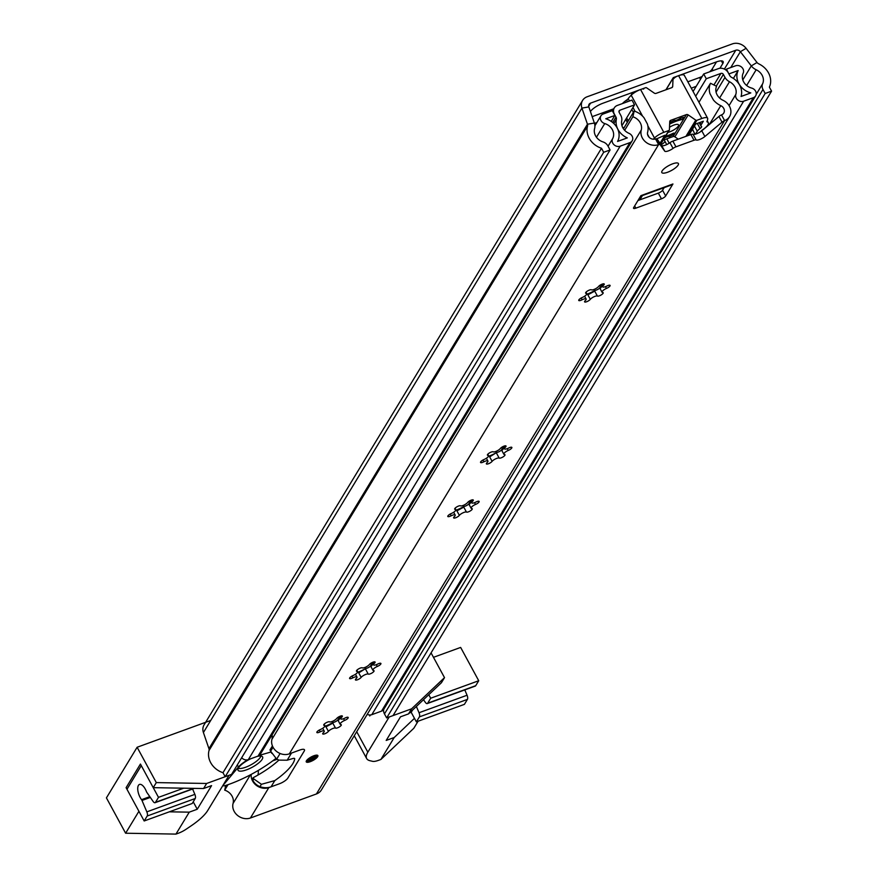 <?xml version="1.0" encoding="UTF-8"?>
<svg xmlns="http://www.w3.org/2000/svg" width="878" height="878" viewBox="0 0 878 878"><rect width="100%" height="100%" fill="white"/><g stroke="black" fill="none" stroke-linecap="round" stroke-linejoin="round"><path stroke-width="1.32" d="M765.166 93.485L386.66 717.919L393.059 715.581L771.575 91.147L765.166 93.485L762.982 89.457A7.551 6.442 -148.8 0 1 762.631 83.761A11.326 9.658 31.2 0 0 756.177 69.757A11.326 9.658 -148.8 0 1 751.294 65.894L740.373 51.714A3.775 3.216 31.2 0 0 735.797 50.244L590.554 103.132A3.775 3.216 31.2 0 0 589.05 104.35A3.775 3.216 31.2 0 0 588.831 106.907L594.362 123.041A11.326 9.658 -148.8 0 1 594.593 128.605A11.326 9.658 31.2 0 0 602.977 141.907A7.551 6.442 -148.8 0 1 607.905 145.935L610.089 149.962L231.572 774.385L225.174 776.723L603.68 152.289L610.089 149.962M594.472 123.403L596.853 122.536M643.64 89.128A3.775 1.119 151.5 0 0 641.346 89.238L602.912 103.242A11.326 3.347 151.5 0 0 590.411 111.528M719.927 68.286L722.813 63.512A11.326 3.347 151.5 0 0 723.165 61.614A11.326 3.347 151.5 0 0 716.272 61.954L677.849 75.947A3.775 1.119 151.5 0 0 673.624 78.8M691.282 88.151L696.188 86.362M687.836 81.808L699.536 77.549A11.326 3.347 151.5 0 0 702.213 76.43M709.545 71.853A11.326 3.347 151.5 0 0 712.212 68.989L716.525 61.866M771.575 91.147L769.38 87.12A18.888 16.1 31.2 0 0 758.636 63.787A3.775 3.216 -148.8 0 1 757.012 62.492L746.08 48.312A11.326 9.658 31.2 0 0 732.351 43.9L587.119 96.789A11.326 9.658 31.2 0 0 582.586 100.432A11.326 9.658 31.2 0 0 581.927 108.104L587.459 124.237A3.775 3.216 -148.8 0 1 587.536 126.092A18.888 16.1 31.2 0 0 601.496 148.261L603.68 152.289M592.167 116.653L613.744 108.795M386.66 717.919L384.465 713.891A7.551 6.442 -148.8 0 1 383.719 709.402M601.496 148.261L222.99 772.695L225.174 776.723M582.586 100.432L204.08 724.866A11.326 9.658 31.2 0 0 203.411 732.526L208.942 748.671A3.775 3.216 -148.8 0 1 209.019 750.525A18.888 16.1 31.2 0 0 222.99 772.695M633.532 92.08A9.065 7.726 31.2 0 0 633.433 93.331M669.508 127.255A7.551 2.228 -28.5 0 1 673.931 125.071A7.551 2.228 -28.5 0 1 678.529 124.841A7.551 2.228 -28.5 0 1 669.837 131.821A7.551 2.228 -28.5 0 1 667.928 132.391M669.684 122.799A1.888 0.56 -28.5 0 1 671.022 121.921A24.551 7.243 -28.5 0 1 673.832 120.637A1.888 0.56 -28.5 0 1 675.083 120.352A3.775 1.119 -28.5 0 0 677.004 120.012A3.775 1.119 -28.5 0 0 679.484 118.749A1.888 0.56 -28.5 0 1 680.988 118.025A24.551 7.243 -28.5 0 1 683.402 117.411A1.888 0.56 -28.5 0 1 684.094 117.487A1.888 0.56 -28.5 0 1 683.732 118.168L683.303 118.563A1.888 0.56 -28.5 0 1 681.493 119.638A1.888 0.56 -28.5 0 1 681.043 119.77A20.018 5.905 151.5 0 0 671.044 123.414A1.888 0.56 -28.5 0 1 670.551 123.622A1.888 0.56 -28.5 0 1 669.651 123.798M672.098 133.785L672.757 134.982A1.888 0.56 -28.5 0 0 674.436 133.489L674.392 133.269A1.888 0.56 -28.5 0 0 674.37 133.226A1.888 0.56 -28.5 0 0 672.735 133.489A20.018 5.905 -28.5 0 1 667.489 135.706A20.018 5.905 -28.5 0 1 665.502 136.375M672.757 134.982A24.551 7.243 -28.5 0 1 669.936 136.266A1.888 0.56 -28.5 0 1 669.651 136.375A1.888 0.56 -28.5 0 1 668.696 136.551L668.114 135.475M678.233 139.152L674.886 136.847A1.888 1.613 31.2 0 0 673.086 136.562L663.219 140.151M687.463 135.794L696.847 120.308A1.13 0.966 -148.8 0 1 695.771 120.143L688.187 114.908L674.886 136.847M684.456 75.804A9.438 2.788 151.5 0 0 684.346 75.387A9.438 2.788 151.5 0 0 678.606 75.673L673.602 77.494A1.13 0.966 31.2 0 0 673.031 78.263L672.702 86.384A1.888 1.613 -148.8 0 1 671.747 87.668L656.053 93.386A1.888 1.613 -148.8 0 1 654.253 93.101L646.669 87.866A1.13 0.966 31.2 0 0 645.582 87.701L640.578 89.523A9.438 2.788 151.5 0 0 631.205 95.197A29.457 8.692 151.5 0 0 628.198 98.676L629.471 101.014M673.086 136.562L686.376 114.623L670.693 120.341A1.888 1.613 -148.8 0 0 669.738 121.625L669.409 129.735A1.13 0.966 31.2 0 1 668.827 130.515L663.823 132.337A9.438 2.788 151.5 0 0 654.461 138.011A29.457 8.692 151.5 0 0 653.309 139.218M664.525 138A3.775 1.119 -28.5 0 1 668.696 136.551M686.376 114.623A1.888 1.613 -148.8 0 1 688.187 114.908M696.847 120.308L701.851 118.486L678.606 75.673M700.666 131.645A29.457 8.692 151.5 0 0 700.94 131.272A3.775 1.119 -28.5 0 1 702.455 129.911A12.841 3.786 151.5 0 0 708.294 122.668A12.841 3.786 151.5 0 0 707.273 121.965A3.775 1.119 -28.5 0 1 706.966 121.757A3.775 1.119 -28.5 0 1 707.01 121.252A29.457 8.692 151.5 0 0 707.701 118.618A9.438 2.788 151.5 0 0 707.602 118.201A9.438 2.788 151.5 0 0 701.851 118.486M694.443 126.026L697.275 131.228A7.551 2.228 -28.5 0 1 700.084 128.517A3.775 1.119 -28.5 0 0 701.61 126.531A3.775 1.119 -28.5 0 0 701.401 126.355A7.551 2.228 -28.5 0 1 700.984 126.004A7.551 2.228 -28.5 0 1 701.215 124.731L699.985 122.459M697.275 131.228L695.519 134.136M688.824 135.3L695.65 124.028L703.344 121.23L701.215 124.731M656.744 138.812L664.909 135.223L660.058 143.235M627.594 101.705L626.683 100.026A12.841 3.786 151.5 0 0 622.425 103.582M626.683 100.026A3.775 1.119 151.5 0 0 628.198 98.676M694.937 134.279L692.522 129.187M418.093 721.222L413.823 728.268L380.898 759.459L378.473 760.348A11.326 3.347 -28.5 0 1 372.579 761.336L369.978 760.71A37.765 11.151 -28.5 0 1 366.664 758.559A37.765 11.151 -28.5 0 1 367.838 752.194L389.173 716.997L411.584 708.831L444.509 677.64L431.065 652.881M193.226 801.812L197.254 809.242L211.576 785.623L203.575 788.532L206.648 783.472L229.059 775.307L207.724 810.504A37.765 11.151 -28.5 0 1 191.108 825.858L186.07 829.26A11.326 3.347 -28.5 0 1 178.377 833.222L175.951 834.1L125.62 833.222L106.425 797.882L137.122 747.255L210.742 720.443M203.575 788.532L153.244 787.665L141.281 765.638L126.959 789.267L138.922 811.283L125.62 833.222M169.344 811.821L189.253 812.161L175.951 834.1M197.254 809.242L189.253 812.161M380.898 759.459L394.2 737.52L414.46 718.325M411.584 708.831L408.522 713.902L400.511 716.81L386.188 740.439L394.2 737.52M369.748 715.976L370.351 714.977M206.648 783.472L156.306 782.594L153.244 787.665M408.522 713.902L441.447 682.7L444.509 677.64M277.009 759.316L272.685 760.886M156.306 782.594L137.122 747.255M150.325 797.422L141.995 800.451A1.888 0.812 -110 0 0 141.556 799.671A9.438 4.072 -110 0 1 137.857 790.529A9.438 4.072 -110 0 1 139.503 784.438A9.438 4.072 -110 0 1 146.439 791.605A1.888 0.812 -110 0 0 146.867 792.428L153.134 801.471A3.775 1.624 -110 0 0 155.066 802.701A3.775 1.624 -110 0 0 155.494 802.316L158.501 797.356L140.425 764.047L126.103 787.676L144.179 820.974L192.216 803.491L195.223 798.519L147.197 816.013A3.775 1.624 -110 0 0 146.835 811.865L194.872 794.37A3.775 1.624 70 0 1 195.223 798.519M158.501 797.356L183.667 788.192M144.179 820.974L147.197 816.013M141.995 800.451L146.835 811.865M192.6 789.026L194.872 794.37M428.782 694.696L430.692 698.219L478.729 680.735L460.643 647.426L433.48 657.326M467.414 699.393L419.388 716.887A3.775 1.624 -110 0 0 419.025 712.738L467.063 695.244A3.775 1.624 70 0 1 467.414 699.393L464.407 704.354L416.37 721.848L411.2 712.332L409.521 712.947M419.388 716.887L416.37 721.848M419.025 712.738L416.37 706.461M412.605 710.017L411.2 712.332M430.692 698.219L427.685 703.19L475.711 685.696A3.775 1.624 70 0 1 475.283 686.08A3.775 1.624 70 0 1 474.713 686.058M478.729 680.735L475.711 685.696M467.063 695.244L464.791 689.899M423.503 699.7L425.325 702.345A3.775 1.624 -110 0 0 427.257 703.574A3.775 1.624 -110 0 0 427.685 703.19M667.554 172.264A9.438 2.788 151.5 0 0 678.409 163.538A9.438 2.788 151.5 0 0 672.669 163.824A9.438 2.788 151.5 0 0 661.814 172.549A9.438 2.788 151.5 0 0 667.554 172.264M317.671 756.682A6.607 1.954 151.5 0 0 317.869 755.574A6.607 1.954 151.5 0 0 312.502 756.32A6.607 1.954 151.5 0 0 306.455 760.765A6.607 1.954 151.5 0 0 306.257 761.874A6.607 1.954 151.5 0 0 311.624 761.127A6.607 1.954 151.5 0 0 317.671 756.682M586.471 294.371L588.567 294.426L594.713 291.123L597.38 296.029A3.358 0.988 151.5 0 0 600.914 295.096A3.358 0.988 151.5 0 0 603.197 292.725A3.358 0.988 151.5 0 0 602.604 292.506A4.379 1.295 -28.5 0 1 602.045 292.22A4.379 1.295 -28.5 0 1 602.176 291.485A4.379 1.295 -28.5 0 1 606.435 288.434A3.358 0.988 151.5 0 0 610.078 285.416A3.358 0.988 151.5 0 0 606.709 286.107A4.379 1.295 -28.5 0 1 602.692 286.832A4.379 1.295 -28.5 0 1 602.824 286.096A4.379 1.295 -28.5 0 1 603.46 285.339A3.358 0.988 151.5 0 0 604.24 284.022A3.358 0.988 151.5 0 0 601.628 284.351A3.358 0.988 151.5 0 0 598.522 286.546A4.379 1.295 -28.5 0 1 594.878 289.081A4.379 1.295 -28.5 0 1 591.443 289.839A3.358 0.988 151.5 0 0 588.611 290.409A3.358 0.988 151.5 0 0 585.725 292.572A3.358 0.988 151.5 0 0 585.626 293.142A3.358 0.988 151.5 0 0 586.219 293.362A4.379 1.295 -28.5 0 1 586.778 293.647A4.379 1.295 -28.5 0 1 582.388 297.433A3.358 0.988 151.5 0 0 578.854 299.892A3.358 0.988 151.5 0 0 578.745 300.452A3.358 0.988 151.5 0 0 582.114 299.76A4.379 1.295 -28.5 0 1 586.131 299.036A4.379 1.295 -28.5 0 1 585.363 300.528A3.358 0.988 151.5 0 0 584.682 301.286A3.358 0.988 151.5 0 0 584.583 301.845A3.358 0.988 151.5 0 0 587.195 301.516A3.358 0.988 151.5 0 0 590.312 299.321A4.379 1.295 -28.5 0 1 593.945 296.786A4.379 1.295 -28.5 0 1 597.38 296.029M594.713 291.123L594.911 290.442A15.486 4.577 -28.5 0 1 587.119 294.141A15.486 4.577 -28.5 0 1 586.691 294.295M488.486 456.308A15.486 4.577 151.5 0 0 488.914 456.154A15.486 4.577 151.5 0 0 496.707 452.455L490.363 456.439L488.256 456.384M455.517 510.392L457.625 510.447L463.771 507.133L466.437 512.05A3.358 0.988 151.5 0 0 469.971 511.117A3.358 0.988 151.5 0 0 472.254 508.746A3.358 0.988 151.5 0 0 471.662 508.527A4.379 1.295 -28.5 0 1 471.102 508.241A4.379 1.295 -28.5 0 1 471.234 507.506A4.379 1.295 -28.5 0 1 475.492 504.455A3.358 0.988 151.5 0 0 479.136 501.437A3.358 0.988 151.5 0 0 475.766 502.128A4.379 1.295 -28.5 0 1 471.749 502.853A4.379 1.295 -28.5 0 1 471.881 502.117A4.379 1.295 -28.5 0 1 472.518 501.349A3.358 0.988 151.5 0 0 473.297 500.032A3.358 0.988 151.5 0 0 470.685 500.372A3.358 0.988 151.5 0 0 467.568 502.556A4.379 1.295 -28.5 0 1 463.935 505.102A4.379 1.295 -28.5 0 1 460.5 505.849A3.358 0.988 151.5 0 0 457.668 506.43A3.358 0.988 151.5 0 0 454.782 508.592A3.358 0.988 151.5 0 0 454.683 509.163A3.358 0.988 151.5 0 0 455.276 509.383A4.379 1.295 -28.5 0 1 455.836 509.657A4.379 1.295 -28.5 0 1 451.446 513.454A3.358 0.988 151.5 0 0 447.912 515.913A3.358 0.988 151.5 0 0 447.802 516.473A3.358 0.988 151.5 0 0 451.171 515.77A4.379 1.295 -28.5 0 1 455.188 515.057A4.379 1.295 -28.5 0 1 454.42 516.549A3.358 0.988 151.5 0 0 453.739 517.307A3.358 0.988 151.5 0 0 453.641 517.866A3.358 0.988 151.5 0 0 456.253 517.537A3.358 0.988 151.5 0 0 459.359 515.342A4.379 1.295 -28.5 0 1 463.002 512.807A4.379 1.295 -28.5 0 1 466.437 512.05M463.771 507.133L463.968 506.463A15.486 4.577 -28.5 0 1 456.176 510.162A15.486 4.577 -28.5 0 1 455.748 510.316M482.955 460.028L483.91 461.773A4.379 1.295 -28.5 0 1 487.927 461.049A4.379 1.295 -28.5 0 1 487.147 462.541A3.358 0.988 151.5 0 0 486.478 463.299A3.358 0.988 151.5 0 0 486.368 463.869A3.358 0.988 151.5 0 0 488.991 463.529A3.358 0.988 151.5 0 0 492.097 461.345A4.379 1.295 -28.5 0 1 495.741 458.799A4.379 1.295 -28.5 0 1 499.165 458.053A3.358 0.988 151.5 0 0 502.699 457.109A3.358 0.988 151.5 0 0 504.993 454.738A3.358 0.988 151.5 0 0 504.4 454.519A4.379 1.295 -28.5 0 1 503.84 454.233A4.379 1.295 -28.5 0 1 503.972 453.498A4.379 1.295 -28.5 0 1 508.219 450.447A3.358 0.988 151.5 0 0 511.863 447.429A3.358 0.988 151.5 0 0 508.505 448.12A4.379 1.295 -28.5 0 1 504.488 448.845A4.379 1.295 -28.5 0 1 504.62 448.109A4.379 1.295 -28.5 0 1 505.256 447.352A3.358 0.988 151.5 0 0 506.035 446.035A3.358 0.988 151.5 0 0 503.423 446.364A3.358 0.988 151.5 0 0 500.306 448.559A4.379 1.295 -28.5 0 1 496.663 451.094A4.379 1.295 -28.5 0 1 493.238 451.852A3.358 0.988 151.5 0 0 490.396 452.422A3.358 0.988 151.5 0 0 487.52 454.595A3.358 0.988 151.5 0 0 487.422 455.155A3.358 0.988 151.5 0 0 488.014 455.375A4.379 1.295 -28.5 0 1 488.574 455.66A4.379 1.295 -28.5 0 1 484.184 459.446A3.358 0.988 151.5 0 0 480.639 461.905A3.358 0.988 151.5 0 0 480.54 462.465A3.358 0.988 151.5 0 0 483.91 461.773M489.43 456.428L492.097 461.345M504.016 447.989L502.183 450.216L501.854 448.976A15.486 4.577 151.5 0 0 503.698 447.407M507.254 448.669L508.219 450.447M504.51 445.969L505.256 447.352M487.553 454.541L488.014 455.375M357.544 672.328A15.486 4.577 151.5 0 0 357.972 672.175A15.486 4.577 151.5 0 0 365.764 668.476L359.42 672.46L357.313 672.405M324.575 726.413L326.682 726.468L332.817 723.154L335.495 728.071A3.358 0.988 151.5 0 0 339.029 727.127A3.358 0.988 151.5 0 0 341.312 724.767A3.358 0.988 151.5 0 0 340.719 724.537A4.379 1.295 -28.5 0 1 340.159 724.262A4.379 1.295 -28.5 0 1 340.291 723.527A4.379 1.295 -28.5 0 1 344.538 720.476A3.358 0.988 151.5 0 0 348.193 717.447A3.358 0.988 151.5 0 0 344.824 718.149A4.379 1.295 -28.5 0 1 340.807 718.873A4.379 1.295 -28.5 0 1 340.938 718.127A4.379 1.295 -28.5 0 1 341.575 717.37A3.358 0.988 151.5 0 0 342.354 716.053A3.358 0.988 151.5 0 0 339.742 716.382A3.358 0.988 151.5 0 0 336.625 718.577A4.379 1.295 -28.5 0 1 332.981 721.123A4.379 1.295 -28.5 0 1 329.557 721.87A3.358 0.988 151.5 0 0 326.715 722.451A3.358 0.988 151.5 0 0 323.839 724.613A3.358 0.988 151.5 0 0 323.741 725.184A3.358 0.988 151.5 0 0 324.333 725.404A4.379 1.295 -28.5 0 1 324.893 725.678A4.379 1.295 -28.5 0 1 320.503 729.475A3.358 0.988 151.5 0 0 316.969 731.923A3.358 0.988 151.5 0 0 316.859 732.493A3.358 0.988 151.5 0 0 320.229 731.791A4.379 1.295 -28.5 0 1 324.245 731.078A4.379 1.295 -28.5 0 1 323.466 732.57A3.358 0.988 151.5 0 0 322.797 733.317A3.358 0.988 151.5 0 0 322.698 733.887A3.358 0.988 151.5 0 0 325.31 733.558A3.358 0.988 151.5 0 0 328.416 731.363A4.379 1.295 -28.5 0 1 332.06 728.828A4.379 1.295 -28.5 0 1 335.495 728.071M332.817 723.154L333.025 722.484A15.486 4.577 -28.5 0 1 325.233 726.183A15.486 4.577 -28.5 0 1 324.805 726.336M352.012 676.049L352.967 677.794A4.379 1.295 -28.5 0 1 356.984 677.07A4.379 1.295 -28.5 0 1 356.205 678.562A3.358 0.988 151.5 0 0 355.535 679.32A3.358 0.988 151.5 0 0 355.425 679.879A3.358 0.988 151.5 0 0 358.048 679.55A3.358 0.988 151.5 0 0 361.154 677.355A4.379 1.295 -28.5 0 1 364.798 674.82A4.379 1.295 -28.5 0 1 368.222 674.063A3.358 0.988 151.5 0 0 371.756 673.13A3.358 0.988 151.5 0 0 374.05 670.759A3.358 0.988 151.5 0 0 373.457 670.54A4.379 1.295 -28.5 0 1 372.898 670.254A4.379 1.295 -28.5 0 1 373.029 669.519A4.379 1.295 -28.5 0 1 377.277 666.468A3.358 0.988 151.5 0 0 380.92 663.45A3.358 0.988 151.5 0 0 377.562 664.141A4.379 1.295 -28.5 0 1 373.545 664.865A4.379 1.295 -28.5 0 1 373.677 664.13A4.379 1.295 -28.5 0 1 374.313 663.373A3.358 0.988 151.5 0 0 375.093 662.045A3.358 0.988 151.5 0 0 372.481 662.385A3.358 0.988 151.5 0 0 369.364 664.569A4.379 1.295 -28.5 0 1 365.72 667.115A4.379 1.295 -28.5 0 1 362.296 667.862A3.358 0.988 151.5 0 0 359.453 668.443A3.358 0.988 151.5 0 0 356.578 670.605A3.358 0.988 151.5 0 0 356.468 671.176A3.358 0.988 151.5 0 0 357.072 671.396A4.379 1.295 -28.5 0 1 357.631 671.681A4.379 1.295 -28.5 0 1 353.241 675.467A3.358 0.988 151.5 0 0 349.696 677.926A3.358 0.988 151.5 0 0 349.598 678.485A3.358 0.988 151.5 0 0 352.967 677.794M358.487 672.438L361.154 677.355M373.073 663.998L371.24 666.237L370.911 664.997A15.486 4.577 151.5 0 0 372.755 663.428M376.311 664.69L377.277 666.468M373.567 661.99L374.313 663.373M356.611 670.562L357.072 671.396M319.274 730.046L320.229 731.791M325.749 726.446L328.416 731.363M340.016 717.425A15.486 4.577 -28.5 0 1 338.173 719.005L338.513 720.234L340.335 718.006M343.583 718.698L344.538 720.476M340.829 715.987L341.575 717.37M323.872 724.559L324.333 725.404M450.227 514.036L451.171 515.77M456.692 510.425L459.359 515.342M470.97 501.404A15.486 4.577 -28.5 0 1 469.115 502.984L469.456 504.213L471.277 501.986M474.526 502.677L475.492 504.455M471.771 499.966L472.518 501.349M454.815 508.538L455.276 509.383M581.17 298.015L582.114 299.76M587.634 294.415L590.312 299.321M601.913 285.394A15.486 4.577 -28.5 0 1 600.058 286.963L600.398 288.204L602.22 285.965M605.469 286.656L606.435 288.434M602.714 283.956L603.46 285.339M585.758 292.528L586.219 293.362M594.911 290.442A3.358 0.988 151.5 0 0 599.894 287.743M463.968 506.463A3.358 0.988 151.5 0 0 468.94 503.763M365.764 668.476A3.358 0.988 151.5 0 0 370.736 665.776M333.025 722.484A3.358 0.988 151.5 0 0 337.997 719.773M496.707 452.455A3.358 0.988 151.5 0 0 501.678 449.755M657.051 139.009L660.157 144.716A3.786 1.119 -28.5 0 0 658.599 144.629L655.504 138.911A3.786 1.119 -28.5 0 1 657.051 139.009L661.617 145.43A6.047 1.789 151.5 0 0 669.936 142.686A3.775 1.119 -28.5 0 1 672.844 141.117L690.898 134.543A3.775 1.119 -28.5 0 1 693.038 134.268A6.047 1.789 151.5 0 0 701.774 130.8L718.928 116.467A3.775 1.119 -28.5 0 1 721.496 114.886L724.591 120.593L316.42 793.964L250.428 818A12.468 10.624 -148.8 0 1 237.411 815.311A12.468 10.624 -148.8 0 1 233.076 803.425A11.326 9.658 31.2 0 0 224.691 790.145L225.789 785.426M637.944 200.546L658.335 193.116A3.775 1.119 151.5 0 0 662.561 190.263L664.152 187.651M251.229 774.385A12.468 10.624 31.2 0 0 256.442 785.426A12.468 10.624 31.2 0 0 268.833 787.621L279.423 783.769A7.551 2.228 151.5 0 0 287.863 778.062L304.238 751.052A7.551 2.228 151.5 0 0 304.468 749.779A7.551 2.228 151.5 0 0 299.881 750.01L289.301 753.862A12.468 10.624 -148.8 0 1 276.285 751.184A12.468 10.624 -148.8 0 1 271.95 739.287A11.326 9.658 31.2 0 0 272.026 734.93M660.157 144.716L664.723 151.148A6.047 1.789 151.5 0 0 673.031 148.393A3.775 1.119 -28.5 0 1 675.95 146.824L694.004 140.25A3.775 1.119 -28.5 0 1 696.133 139.975A6.047 1.789 151.5 0 0 704.88 136.507L722.023 122.174A3.775 1.119 -28.5 0 1 724.591 120.593A12.468 10.624 -148.8 0 0 729.574 116.587L321.392 789.959A12.468 10.624 -148.8 0 1 316.42 793.964M662.561 190.263L665.667 195.97L672.932 183.985L640.907 195.651L633.642 207.636A3.775 1.119 -28.5 0 0 633.521 208.273A3.775 1.119 -28.5 0 0 635.826 208.152L661.441 198.823L658.335 193.116M665.667 195.97A3.775 1.119 -28.5 0 1 661.441 198.823M228.006 784.68L224.691 790.145M258.297 770.412A18.131 15.453 -148.8 0 1 257.902 775.087M599.937 287.589L600.398 288.204M468.995 503.61L469.456 504.213M338.052 719.631L338.513 720.234M729.574 116.587A12.468 10.624 -148.8 0 0 723 100.279A11.326 9.658 31.2 0 1 716.58 86.285L710.5 83.267A18.131 15.453 31.2 0 0 709.962 93.65L713.397 99.96A18.131 15.453 31.2 0 0 720.772 105.645A5.663 4.829 -148.8 0 1 723.757 113.064A5.663 4.829 -148.8 0 1 721.496 114.886M655.504 138.911A5.663 4.829 -148.8 0 1 649.588 137.692A5.663 4.829 -148.8 0 1 647.613 132.293A18.131 15.453 31.2 0 0 647.404 123.996L643.969 117.685A18.131 15.453 31.2 0 0 634.201 111.056L632.862 116.774L624.664 130.306M289.301 753.862L658.599 144.629A12.468 10.624 -148.8 0 1 645.593 141.94A12.468 10.624 -148.8 0 1 641.258 130.054A11.326 9.658 31.2 0 0 632.862 116.774M634.201 111.056L623.446 128.792M710.5 83.267L698.965 102.298M642.433 195.553L639.832 199.855M713.397 99.96L709.962 93.65M643.969 117.685L647.404 123.996M371.24 666.237L370.779 665.623M365.555 669.146L368.222 674.063M502.183 450.216L501.733 449.602M496.498 453.136L499.165 458.053M672.932 183.985A7.935 3.424 70 0 1 672.032 184.775L640.545 196.244M278.908 760.096A44.482 13.137 -28.5 0 1 253.149 777.699L252.227 779.236L252.886 780.454A12.237 10.437 31.2 0 0 259.976 786.666A16.111 13.741 31.2 0 0 271.039 786.82L279.423 783.769A7.551 2.228 -28.5 0 0 287.863 778.062L304.238 751.052A7.551 2.228 -28.5 0 0 304.468 749.779A7.551 2.228 -28.5 0 0 299.881 750.01L291.496 753.061L287.172 760.205L292.857 758.526A3.775 1.119 151.5 0 1 294.657 758.57A3.775 1.119 151.5 0 1 294.701 758.811A44.482 13.137 -28.5 0 1 274.803 780.608L261.414 784.295L253.819 778.929L252.886 780.454M272.421 745.916L269.974 749.955A7.551 2.228 151.5 0 0 270.04 750.108A7.551 2.228 151.5 0 0 270.139 750.251M253.149 777.699L253.819 778.929M273.036 747.222L270.633 751.173L276.669 759.13L279.028 760.128L287.172 760.205M270.633 751.173L269.974 749.955M276.669 759.13L280.093 753.489M261.414 784.295L259.976 786.666M622.645 127.442A6.794 5.795 -148.8 0 1 624.038 127.804M725.919 70.031L726.468 69.11L728.938 74.048M729.058 73.862L738.157 70.547A17 14.487 31.2 0 0 750.8 92.914L741.065 96.459A17 14.487 31.2 0 0 731.604 77.374A3.775 3.216 -148.8 0 1 729.805 75.64L728.191 72.665A7.551 6.442 31.2 0 0 718.336 68.649L703.695 73.982L706.274 78.746L720.926 73.412L713.924 84.968M726.468 69.11L735.577 65.795A5.663 4.829 -148.8 0 1 741.822 67.321A5.663 4.829 -148.8 0 1 743.183 73.148A11.326 9.658 31.2 0 0 751.612 88.063A5.663 4.829 -148.8 0 1 755.64 95.856A5.663 4.829 -148.8 0 1 753.379 97.677L743.644 101.222A5.663 4.829 -148.8 0 1 737.674 99.949A5.663 4.829 -148.8 0 1 735.808 94.451A11.326 9.658 31.2 0 0 729.497 81.731A9.438 8.056 -148.8 0 1 724.998 77.385L723.384 74.41A1.888 1.613 31.2 0 0 720.926 73.412M614.874 115.446L605.765 118.76A17 14.487 31.2 0 1 617.585 141.435L627.309 137.89A17 14.487 31.2 0 1 616.345 119.353A3.775 3.216 -148.8 0 0 615.972 117.092L614.359 114.118A7.551 6.442 31.2 0 1 614.304 107.873A7.551 6.442 31.2 0 1 617.322 105.437L631.962 100.103L634.553 104.866L619.901 110.2A1.888 1.613 31.2 0 0 619.166 112.373L620.779 115.347A9.438 8.056 -148.8 0 1 621.701 120.988A11.326 9.658 31.2 0 0 629.01 133.346A5.663 4.829 -148.8 0 1 632.16 140.831A5.663 4.829 -148.8 0 1 629.888 142.642L620.164 146.187A5.663 4.829 -148.8 0 1 613.843 144.596A5.663 4.829 -148.8 0 1 612.635 138.68A11.326 9.658 31.2 0 0 604.755 123.568A5.663 4.829 -148.8 0 1 600.925 115.83A5.663 4.829 -148.8 0 1 603.186 114.008L612.284 110.694L614.874 115.446L611.253 121.416M632.16 140.831L260.294 754.29A5.663 4.829 -148.8 0 1 258.033 756.101L248.298 759.646A5.663 4.829 -148.8 0 1 241.68 757.725M755.64 95.856L383.774 709.314A5.663 4.829 -148.8 0 1 381.513 711.136L371.789 714.681A5.663 4.829 -148.8 0 1 367.234 714.341M695.672 96.24L706.274 78.746M634.553 104.866L621.942 125.664M738.157 70.547L733.393 78.416M693.093 91.477L703.695 73.982M257.243 756.397A13.971 4.127 -28.5 0 1 262.61 756.913A13.971 4.127 -28.5 0 1 261.348 760.425A13.971 4.127 -28.5 0 1 248.32 769.128A13.971 4.127 -28.5 0 1 238.048 770.258A13.971 4.127 -28.5 0 1 239.321 766.746A13.971 4.127 -28.5 0 1 250.691 758.779M271.05 751.974L259.405 755.321M248.123 759.711A15.113 4.456 151.5 0 0 238.432 767.01L223.638 784.647A3.775 1.119 151.5 0 0 223.286 785.601A3.775 1.119 151.5 0 0 225.273 785.59A54.765 16.166 151.5 0 0 275.791 758.504M238.267 768.294A13.225 3.907 151.5 0 0 245.544 767.273A13.225 3.907 151.5 0 0 260.865 756.035M661.156 144.782A6.607 1.954 151.5 0 0 665.03 141.446M735.797 50.244L724.372 69.077M590.554 103.132L588.677 106.249M757.012 62.492L751.294 65.894L742.799 79.898M746.08 48.312L740.373 51.714L730.77 67.54M203.411 732.526L581.927 108.104L588.831 106.907M208.942 748.671L587.459 124.237L594.362 123.041M762.982 89.457L384.465 713.891M762.631 83.761L756.177 94.396M756.177 69.757L746.651 85.484M587.536 126.092L209.019 750.525M721.376 60.867L722.813 63.512M712.212 68.989L713.068 70.569M699.536 77.549L700.479 79.294M682.755 117.564L683.303 118.563M670.419 122.251L671.044 123.414M669.266 135.025L669.936 136.266M685.938 136.342L695.771 120.143M672.702 86.384L671.988 87.548M666.084 89.732L673.031 78.263M627.386 122.294L625.784 119.331M670.693 120.341L669.727 121.932M640.578 89.523L663.823 132.337M681.043 119.77L680.252 118.31M660.629 144.036L668.827 130.515M631.205 95.197L642.597 116.17M647.854 125.839L654.461 138.011M706.955 121.394L707.273 121.965M633.389 112.384L631.787 109.421M632.972 107.467L635.09 111.363M647.547 134.301L649.182 137.33M700.084 128.517L697.319 123.425M683.325 117.422L683.732 118.168M356.929 732.109L367.838 752.194M155.494 802.316L193.808 788.367M141.556 799.671L149.809 796.664M268.833 787.621L250.428 818M250.417 774.824L233.076 803.425M641.258 130.054L271.95 739.287M720.772 105.645L709.369 124.456M661.617 145.43L664.723 151.148M669.936 142.686L673.031 148.393M672.844 141.117L675.95 146.824M690.898 134.543L694.004 140.25M693.038 134.268L696.133 139.975M701.774 130.8L704.88 136.507M718.928 116.467L722.023 122.174M634.64 205.979L635.826 208.152M271.039 786.82L274.803 780.608M306.192 761.709A6.607 1.954 151.5 0 0 310.099 761.358A6.607 1.954 151.5 0 0 317.759 755.42M313.303 756.09A5.191 1.536 -28.5 0 1 316.299 756.803A5.191 1.536 -28.5 0 1 310.483 760.732A5.191 1.536 -28.5 0 1 307.487 760.008A5.191 1.536 -28.5 0 1 313.303 756.09M307.838 759.766A4.247 1.251 151.5 0 0 310.307 759.514A4.247 1.251 151.5 0 0 315.246 755.738M753.379 97.677L381.513 711.136M743.644 101.222L371.789 714.681M735.808 94.451L729.069 105.569M729.497 81.731L719.62 98.018M724.998 77.385L716.075 92.124M723.384 74.41L716.283 86.132M604.755 123.568L596.458 137.242M612.635 138.68L608.059 146.22M620.164 146.187L248.298 759.646M629.888 142.642L258.033 756.101M619.901 110.2L618.957 111.758M616.345 119.353L613.81 123.524M615.972 117.092L612.69 122.514M238.432 767.01L237.301 764.936M666.83 138.845L669.19 143.202M632.808 92.355L630.887 95.526M625.718 119.441L627.32 122.393M665.919 89.786L673.152 77.857M660.761 144.212L669.288 130.153M684.346 75.387L707.602 118.201M707.24 120.736L708.294 122.668M626.629 117.926L628.242 120.89M699.206 122.733L700.984 126.004M366.664 758.559L354.262 735.72M194.389 788.378L155.066 802.701M427.257 703.574L475.283 686.08M585.999 292.22L586.778 293.647M601.397 284.45L602.692 286.832M599.883 288.236L602.045 292.22M584.605 296.237L586.131 299.036M455.056 508.23L455.836 509.657M470.454 500.471L471.749 502.853M468.929 504.246L471.102 508.241M453.663 512.247L455.188 515.057M324.114 724.251L324.893 725.678M339.512 716.492L340.807 718.873M337.986 720.267L340.159 724.262M322.72 728.268L324.245 731.078M356.852 670.243L357.631 671.681M372.25 662.484L373.545 664.865M370.725 666.27L372.898 670.254M355.458 674.26L356.984 677.07M487.795 454.233L488.574 455.66M503.193 446.463L504.488 448.845M501.667 450.249L503.84 454.233M486.401 458.25L487.927 461.049M271.807 753.379L270.04 750.108M315.191 755.585L307.728 759.646M600.925 115.83L594.9 125.773M614.304 107.873L612.427 110.957M664.141 139.821L666.731 144.585"/></g></svg>
